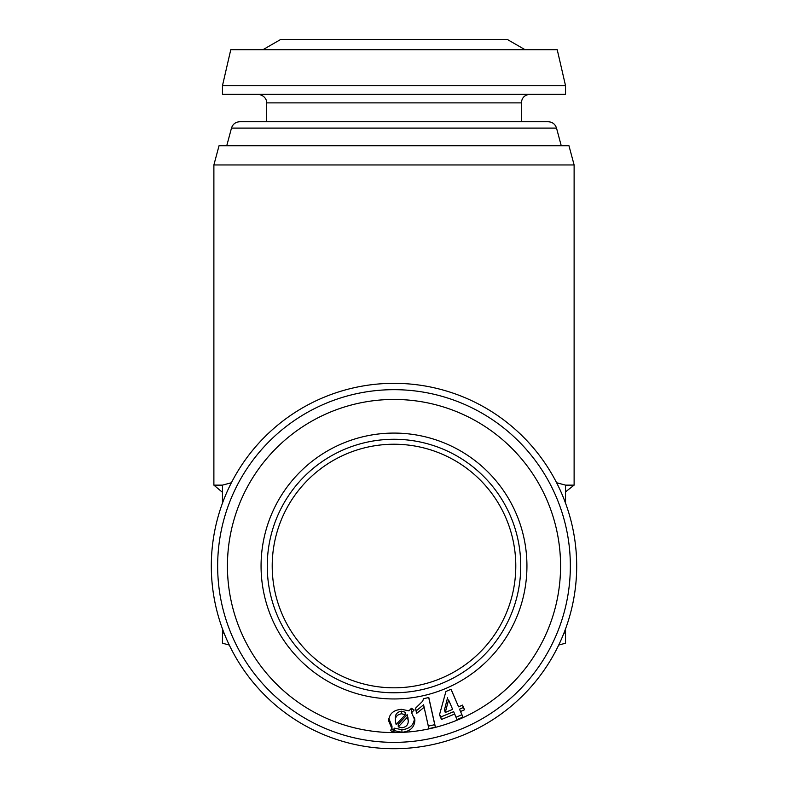 <?xml version="1.0" encoding="UTF-8"?>
<svg xmlns="http://www.w3.org/2000/svg" width="788" height="788" viewBox="0 0 788 788"><rect width="100%" height="100%" fill="white"/><g stroke="black" fill="none" stroke-linecap="round" stroke-linejoin="round"><path stroke-width="1.18" d="M419.295 685.156A121.795 121.795 0 0 1 274.864 591.315A121.795 121.795 0 0 1 368.705 446.885A121.795 121.795 0 0 1 513.136 540.726A121.795 121.795 0 0 1 419.295 685.156M420.319 690.002A126.74 126.74 0 0 1 270.018 592.34A126.74 126.74 0 0 1 367.681 442.038A126.74 126.74 0 0 1 517.982 539.701A126.74 126.74 0 0 1 420.319 690.002M292.555 121.736L266.63 121.736L266.63 102.873C267.024 102.745 266.649 95.575 258.06 94.294M257.38 85.715L222.462 85.715L222.462 94.294L565.538 94.294L565.538 85.715L257.38 85.715M565.538 85.715L557.224 49.693L230.776 49.693L222.462 85.715M525.044 49.693L507.216 39.4L280.784 39.4L262.956 49.693M266.63 102.873L521.37 102.873L521.37 121.736L548.231 121.736L239.769 121.736C235.573 121.992 232.815 124.11 231.485 128.099L226.747 145.75M356.058 387.312A182.688 182.688 0 0 1 572.709 528.078A182.688 182.688 0 0 1 431.942 744.729A182.688 182.688 0 0 1 215.291 603.963A182.688 182.688 0 0 1 356.058 387.312M357.378 393.517A176.354 176.354 0 0 1 566.503 529.398A176.354 176.354 0 0 1 430.622 738.523A176.354 176.354 0 0 1 221.497 602.643A176.354 176.354 0 0 1 357.378 393.517M428.593 728.959A166.564 166.564 0 0 1 231.061 600.614A166.564 166.564 0 0 1 359.407 403.082A166.564 166.564 0 0 1 556.939 531.427A166.564 166.564 0 0 1 428.593 728.959M460.576 711.505L464.526 709.761L462.526 705.102L458.577 706.836L451.061 689.264L445.919 691.48L439.497 714.795L441.487 719.454L454.646 714.046L457.03 719.621L462.96 717.07L459.502 709.161L463.393 707.457L462.408 705.152M366.39 435.981A132.945 132.945 0 0 1 524.04 538.411A132.945 132.945 0 0 1 421.61 696.06A132.945 132.945 0 0 1 263.96 593.63A132.945 132.945 0 0 1 366.39 435.981M423.501 698.72L422.693 701.172L415.473 708.254L416.616 713.396L424.121 707.309L428.869 728.644L435.4 727.166L428.79 697.508L423.501 698.72M213.883 164.958L219.034 145.75L568.966 145.75L574.117 164.958L213.883 164.958L213.883 485.132L222.462 485.132L225.427 484.334M574.117 164.958L574.117 485.132L565.538 485.132L556.604 482.739L565.538 485.132L565.538 503.177M574.117 485.132L565.538 491.86M565.538 628.863L565.538 643.215L558.712 645.037M231.396 482.739L222.462 485.132L222.462 503.177M229.288 645.037L222.462 643.215L222.462 628.863M452.647 709.387L448.599 699.921L445.269 712.46L452.647 709.387L448.599 699.921M401.644 713.77C397.31 714.46 395.212 716.804 395.359 720.784L396.108 724.458L405.308 714.755L401.644 713.77L401.516 711.2C397.25 711.889 395.192 714.233 395.33 718.213L395.359 720.784M408.223 720.744L407.416 717.208L398.275 726.9L401.91 727.787C406.263 727.088 408.361 724.733 408.223 720.744L407.938 717.375M447.623 697.538L444.422 710.027L445.269 712.46M401.516 711.2L405.111 712.194L405.308 714.755M407.987 718.183L407.189 714.647L398.216 724.32L398.275 726.9M407.189 714.647L407.416 717.208M439.615 714.381L440.728 716.991L453.671 711.672L456.055 717.238L461.896 714.736L459.502 709.161M458.577 706.836L450.992 689.293M415.631 708.166L416.222 710.855L423.58 704.797L428.337 726.122L434.759 724.674L428.702 697.528M388.779 718.37L391.991 726.231L391.951 728.801L390.444 730.368L393.123 732.298L394.621 730.742L401.988 732.298C410.134 731.441 414.429 727.432 414.882 720.291L411.612 712.716L414.133 710.018L411.415 708.235L408.992 710.845L401.496 709.318C393.36 710.018 389.095 713.898 388.691 720.941L391.951 728.801M391.922 728.831L393.143 729.727L394.611 728.171L401.87 729.737C409.888 728.88 414.104 724.881 414.537 717.74L414.882 720.291M411.612 712.716L411.306 710.155L412.449 708.914M463.393 707.457L464.526 709.761M440.728 716.991L441.487 719.454M453.671 711.672L454.646 714.046M456.055 717.238L457.03 719.621M461.896 714.736L462.96 717.07M416.222 710.855L416.616 713.396M423.58 704.797L424.121 707.309M428.337 726.122L428.869 728.644M434.759 724.674L435.4 727.166M393.143 729.727L393.123 732.298M394.611 728.171L394.621 730.742M401.87 729.737L401.988 732.298M388.74 719.454L388.701 720.045M548.231 121.736C552.427 121.992 555.185 124.11 556.515 128.099L231.485 128.099M563.863 633.256L565.538 632.872M224.137 633.256L222.462 632.872M521.37 102.873C521.823 97.712 524.69 94.846 529.94 94.294M222.462 492.333L213.883 485.132M556.515 128.099L561.253 145.75"/></g></svg>

